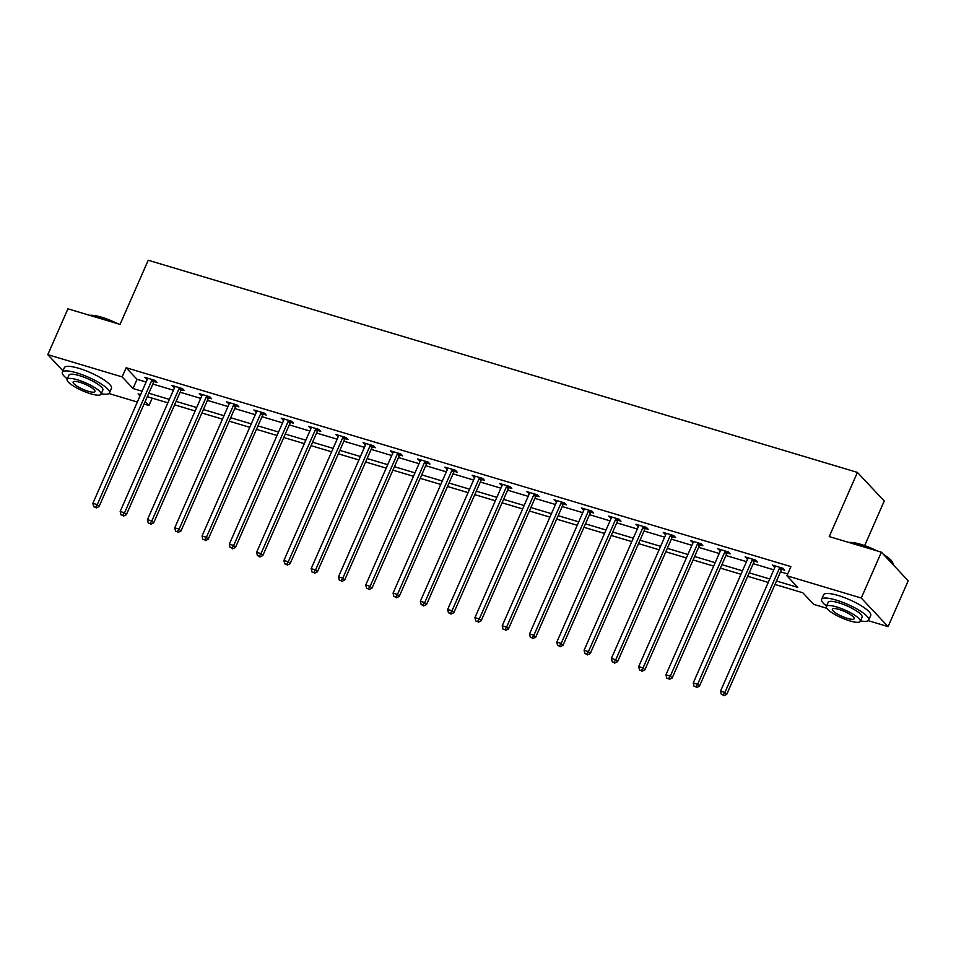 <?xml version="1.0" encoding="UTF-8"?>
<svg xmlns="http://www.w3.org/2000/svg" width="956" height="956" viewBox="0 0 956 956"><rect width="100%" height="100%" fill="white"/><g stroke="black" fill="none" stroke-linecap="round" stroke-linejoin="round"><path stroke-width="1.43" d="M864.666 545.601L884.24 501.016L857.424 472.407L148.228 260.247L120.05 324.419L67.924 308.824L47.8 354.664L122.153 376.903L133.027 388.506L142.086 391.219M857.424 472.407L829.246 536.591L881.384 552.186L908.2 580.782L888.076 626.622L868.179 620.671M826.785 608.291L813.723 604.383L802.861 592.792L774.981 584.451M152.207 398.138L148.969 405.511L144.069 404.041M137.341 402.034L108.948 393.537M776.487 581.009L797.782 587.378L786.908 575.775L790.935 566.609L126.168 367.737L137.043 379.329L146.113 382.041M152.841 384.061L173.406 390.215M180.122 392.223L200.688 398.377M207.416 400.385L227.982 406.539M234.71 408.547L255.276 414.701M262.004 416.72L282.558 422.863M289.286 424.882L309.852 431.036M316.579 433.044L337.145 439.198M343.873 441.206L364.439 447.36M371.155 449.368L391.721 455.522M398.449 457.542L419.015 463.684M425.743 465.703L446.309 471.858M453.025 473.865L473.59 480.02M480.318 482.027L500.884 488.181M507.612 490.189L528.178 496.343M534.894 498.363L555.46 504.505M562.188 506.525L582.754 512.679M589.482 514.687L610.048 520.841M616.775 522.848L637.329 529.003M644.057 531.01L664.623 537.164M671.351 539.184L691.917 545.326M698.645 547.346L719.211 553.5M725.927 555.508L746.493 561.662M753.22 563.67L773.786 569.824M780.514 571.831L787.696 573.982M781.877 569.322L784.709 570.17L782.892 568.234L772.4 565.104L774.922 567.243M754.583 561.16L757.415 562.009L755.598 560.073L745.106 556.93L747.628 559.081M727.289 552.998L730.121 553.847L728.317 551.911L717.813 548.768L720.334 550.919M700.007 544.836L702.839 545.673L701.023 543.749L690.531 540.606L693.052 542.745M672.713 536.663L675.545 537.511L673.729 535.587L663.237 532.444L665.758 534.583M645.42 528.501L648.252 529.349L646.447 527.413L635.943 524.282L638.465 526.421M618.138 520.339L620.97 521.187L619.153 519.251L608.661 516.109L611.183 518.26M590.844 512.177L593.676 513.025L591.86 511.09L581.368 507.947L583.889 510.098M563.55 504.015L566.382 504.852L564.578 502.928L554.074 499.785L556.595 501.924M536.256 495.841L539.088 496.69L537.284 494.766L526.78 491.623L529.313 493.762M508.974 487.68L511.807 488.528L509.99 486.592L499.498 483.461L502.02 485.6M481.681 479.518L484.513 480.366L482.696 478.43L472.204 475.287L474.726 477.438M454.387 471.356L457.219 472.204L455.415 470.268L444.91 467.125L447.432 469.276M427.105 463.194L429.937 464.03L428.121 462.106L417.629 458.964L420.15 461.103M399.811 455.02L402.643 455.869L400.827 453.945L390.335 450.802L392.856 452.941M372.517 446.858L375.35 447.707L373.545 445.771L363.041 442.64L365.562 444.779M345.236 438.696L348.068 439.545L346.251 437.609L335.759 434.466L338.281 436.617M317.942 430.535L320.774 431.383L318.957 429.447L308.465 426.304L310.987 428.455M290.648 422.373L293.48 423.209L291.676 421.285L281.172 418.142L283.693 420.281M263.366 414.199L266.198 415.047L264.382 413.123L253.89 409.981L256.411 412.12M236.072 406.037L238.904 406.886L237.088 404.95L226.596 401.819L229.117 403.958M208.778 397.875L211.611 398.724L209.794 396.788L199.302 393.645L201.824 395.796M181.485 389.713L184.317 390.562L182.512 388.626L172.008 385.483L174.53 387.634M154.203 381.552L157.035 382.388L155.219 380.464L144.726 377.321L147.248 379.46M881.384 552.186L861.26 598.026L888.076 626.622M62.977 370.844L47.8 354.664M126.168 367.737L122.153 376.903M786.908 575.775L861.26 598.026M148.813 393.227L169.379 399.381M176.107 401.389L196.673 407.543M203.389 409.55L223.955 415.705M230.683 417.724L251.249 423.867M257.977 425.886L278.543 432.04M285.258 434.048L305.824 440.202M312.552 442.21L333.118 448.364M339.846 450.372L360.412 456.526M367.14 458.545L387.694 464.688M394.422 466.707L414.988 472.862M421.716 474.869L442.281 481.023M449.009 483.031L469.575 489.185M476.291 491.193L496.857 497.347M503.585 499.367L524.151 505.509M530.879 507.528L551.445 513.683M558.161 515.69L578.727 521.845M585.454 523.852L606.02 530.006M612.748 532.014L633.314 538.168M640.03 540.188L660.596 546.33M667.324 548.35L687.89 554.504M694.618 556.512L715.184 562.666M721.911 564.673L742.465 570.828M749.193 572.835L769.759 578.989M140.58 394.661L138.094 393.908L140.006 395.951M145.192 401.484L148.969 405.511M768.254 582.431L747.688 576.277M740.96 574.269L720.394 568.115M713.666 566.107L693.1 559.953M686.384 557.946L665.818 551.791M659.09 549.772L638.524 543.629M631.797 541.61L611.231 535.456M604.515 533.448L583.949 527.294M577.221 525.286L556.655 519.132M549.927 517.124L529.361 510.97M522.645 508.95L502.079 502.808M495.351 500.789L474.785 494.634M468.058 492.627L447.492 486.473M440.764 484.465L420.21 478.311M413.482 476.303L392.916 470.149M386.188 468.129L365.622 461.987M358.894 459.967L338.328 453.813M331.613 451.806L311.047 445.651M304.319 443.644L283.753 437.49M277.025 435.482L256.459 429.328M249.743 427.308L229.177 421.166M222.449 419.146L201.883 412.992M195.155 410.984L174.59 404.83M167.862 402.823L147.308 396.668M137.043 379.329L133.027 388.506M774.754 565.797L774.205 567.028M747.461 557.635L746.923 558.866M720.167 549.473L719.629 550.704M692.873 541.311L692.335 542.542M665.591 533.149L665.053 534.38M638.297 524.975L637.76 526.206M611.004 516.814L610.466 518.044M583.722 508.652L583.184 509.883M556.428 500.49L555.89 501.721M529.134 492.328L528.596 493.559M501.852 484.154L501.303 485.385M474.558 475.992L474.021 477.223M447.265 467.831L446.727 469.061M419.971 459.669L419.433 460.9M392.689 451.507L392.151 452.738M365.395 443.333L364.857 444.564M338.101 435.171L337.564 436.402M310.82 427.009L310.282 428.24M283.526 418.848L282.988 420.078M256.232 410.686L255.694 411.905M228.95 402.512L228.4 403.743M201.656 394.35L201.119 395.581M174.362 386.188L173.825 387.419M147.081 378.026L146.531 379.257M780.06 567.386L779.845 567.625A2.055 1.769 -43.2 0 0 779.415 568.282L724.923 692.419L720.549 691.104L775.041 566.968A2.055 1.769 -43.2 0 0 775.208 566.251L775.232 565.952M782.88 568.234L781.65 569.561A2.055 1.769 -43.2 0 0 781.231 570.206L726.739 694.343L724.923 692.419L723.106 694.988L721.362 694.462L723.106 694.988M723.835 695.753L726.739 694.343M720.549 691.104L721.362 694.462M848.964 542.482A25.107 5.772 23.7 0 1 860.842 544.358A25.107 5.772 23.7 0 1 877.106 550.907M883.511 554.456A25.107 5.772 23.7 0 1 892.569 562.343L892.892 563.108A25.716 5.915 -156.3 0 0 884.659 555.675M893.024 564.602A25.716 5.915 -156.3 0 0 892.892 563.108M874.382 550.094A25.716 5.915 -156.3 0 0 860.388 544.669A25.716 5.915 -156.3 0 0 849.573 542.673M860.448 620.91A25.716 5.915 -156.3 0 0 868.693 620.05A25.716 5.915 -156.3 0 0 836.082 600.045A25.716 5.915 -156.3 0 0 821.586 599.376A25.716 5.915 -156.3 0 0 826.534 606.02M868.693 620.05L870.701 615.461A25.716 5.915 -156.3 0 0 838.089 595.469A25.716 5.915 -156.3 0 0 823.594 594.787L821.586 599.376M826.331 606.486L828.183 602.268A18.523 4.254 23.7 0 1 838.615 602.758A18.523 4.254 23.7 0 1 862.097 617.158L860.245 621.376A18.523 4.254 -156.3 0 0 836.763 606.976A18.523 4.254 -156.3 0 0 826.331 606.486A18.523 4.254 -156.3 0 0 849.812 620.886A18.523 4.254 -156.3 0 0 860.245 621.376M839.081 609.45A11.938 2.748 -156.3 0 0 832.353 609.127A11.938 2.748 -156.3 0 0 847.494 618.413A11.938 2.748 -156.3 0 0 854.21 618.723A11.938 2.748 -156.3 0 0 839.081 609.45M89.745 315.349A25.107 5.772 23.7 0 1 101.623 317.225A25.107 5.772 23.7 0 1 117.875 323.773M115.162 322.961A25.716 5.915 -156.3 0 0 101.157 317.535A25.716 5.915 -156.3 0 0 90.354 315.54M101.217 393.776A25.716 5.915 -156.3 0 0 109.462 392.916A25.716 5.915 -156.3 0 0 76.85 372.912A25.716 5.915 -156.3 0 0 62.355 372.243A25.716 5.915 -156.3 0 0 67.302 378.887M109.462 392.916L111.47 388.327A25.716 5.915 -156.3 0 0 78.858 368.335A25.716 5.915 -156.3 0 0 64.375 367.654L62.355 372.243M67.099 379.353L68.952 375.134A18.523 4.254 23.7 0 1 79.384 375.624A18.523 4.254 23.7 0 1 102.866 390.024L101.013 394.242A18.523 4.254 -156.3 0 0 77.532 379.843A18.523 4.254 -156.3 0 0 67.099 379.353A18.523 4.254 -156.3 0 0 90.581 393.752A18.523 4.254 -156.3 0 0 101.013 394.242M79.85 382.316A11.938 2.748 -156.3 0 0 73.134 381.994A11.938 2.748 -156.3 0 0 88.263 391.279A11.938 2.748 -156.3 0 0 94.991 391.59A11.938 2.748 -156.3 0 0 79.85 382.316M752.766 559.224L752.551 559.463A2.055 1.769 -43.2 0 0 752.121 560.108L697.629 684.245L693.255 682.942L747.747 558.806A2.055 1.769 -43.2 0 0 747.927 558.077L747.939 557.778M755.598 560.073L754.368 561.399A2.055 1.769 -43.2 0 0 753.937 562.044L699.445 686.181L697.629 684.245L695.813 686.814L694.068 686.3L695.813 686.814M696.542 687.591L699.445 686.181M693.255 682.942L694.068 686.3M725.485 551.062L725.257 551.301A2.055 1.769 -43.2 0 0 724.827 551.947L670.335 676.083L665.962 674.781L720.454 550.644A2.055 1.769 -43.2 0 0 720.633 549.915L720.645 549.616M728.305 551.911L727.074 553.237A2.055 1.769 -43.2 0 0 726.644 553.883L672.152 678.019L670.335 676.083L668.531 678.652L666.774 678.127L668.531 678.652M669.248 679.429L672.152 678.019M665.962 674.781L666.774 678.127M698.191 542.9L697.964 543.139A2.055 1.769 -43.2 0 0 697.545 543.785L643.053 667.921L638.68 666.607L693.172 542.47A2.055 1.769 -43.2 0 0 693.339 541.753L693.363 541.455M701.011 543.749L699.78 545.075A2.055 1.769 -43.2 0 0 699.35 545.721L644.858 669.857L643.053 667.921L641.237 670.491L639.492 669.965L641.237 670.491M641.966 671.267L644.858 669.857M638.68 666.607L639.492 669.965M670.897 534.739L670.682 534.978A2.055 1.769 -43.2 0 0 670.252 535.623L615.76 659.76L611.386 658.445L665.878 534.308A2.055 1.769 -43.2 0 0 666.057 533.591L666.069 533.293M673.729 535.575L672.486 536.902A2.055 1.769 -43.2 0 0 672.068 537.547L617.576 661.683L615.76 659.76L613.943 662.329L612.198 661.803L613.943 662.329M614.672 663.106L617.576 661.683M611.386 658.445L612.198 661.803M643.615 526.565L643.388 526.804A2.055 1.769 -43.2 0 0 642.958 527.461L588.466 651.586L584.092 650.283L638.584 526.147A2.055 1.769 -43.2 0 0 638.763 525.43L638.775 525.119M646.435 527.413L645.204 528.74A2.055 1.769 -43.2 0 0 644.774 529.385L590.282 653.522L588.466 651.586L586.661 654.167L584.905 653.641L586.661 654.167M587.378 654.932L590.282 653.522M584.092 650.283L584.905 653.641M616.321 518.403L616.094 518.642A2.055 1.769 -43.2 0 0 615.676 519.287L561.184 643.424L556.81 642.121L611.302 517.985A2.055 1.769 -43.2 0 0 611.47 517.256L611.493 516.957M619.141 519.251L617.911 520.578A2.055 1.769 -43.2 0 0 617.48 521.223L562.988 645.36L561.184 643.424L559.368 645.993L557.611 645.479L559.368 645.993M560.085 646.77L562.988 645.36M556.81 642.121L557.611 645.479M589.027 510.241L588.812 510.48A2.055 1.769 -43.2 0 0 588.382 511.125L533.89 635.262L529.516 633.959L584.008 509.823A2.055 1.769 -43.2 0 0 584.188 509.094L584.2 508.795M591.86 511.09L590.617 512.416A2.055 1.769 -43.2 0 0 590.199 513.061L535.707 637.198L533.89 635.262L532.074 637.831L530.329 637.305L532.074 637.831M532.803 638.608L535.707 637.198M529.516 633.959L530.329 637.305M561.746 502.079L561.519 502.318A2.055 1.769 -43.2 0 0 561.088 502.964L506.596 627.1L502.223 625.786L556.715 501.649A2.055 1.769 -43.2 0 0 556.894 500.932L556.906 500.633M564.566 502.928L563.335 504.254A2.055 1.769 -43.2 0 0 562.905 504.899L508.413 629.036L506.596 627.1L504.78 629.669L503.035 629.144L504.78 629.669M505.509 630.446L508.413 629.036M502.223 625.786L503.035 629.144M534.452 493.917L534.225 494.156A2.055 1.769 -43.2 0 0 533.807 494.802L479.315 618.938L474.941 617.624L529.433 493.487A2.055 1.769 -43.2 0 0 529.6 492.77L529.612 492.471M537.272 494.754L536.041 496.08A2.055 1.769 -43.2 0 0 535.611 496.726L481.119 620.862L479.315 618.938L477.498 621.508L475.741 620.982L477.498 621.508M478.215 622.284L481.119 620.862M474.941 617.624L475.741 620.982M507.158 485.744L506.943 485.983A2.055 1.769 -43.2 0 0 506.513 486.64L452.021 610.765L447.647 609.462L502.139 485.325A2.055 1.769 -43.2 0 0 502.306 484.608L502.33 484.298M509.978 486.592L508.747 487.919A2.055 1.769 -43.2 0 0 508.329 488.564L453.837 612.7L452.021 610.765L450.204 613.346L448.46 612.82L450.204 613.346M450.933 614.111L453.837 612.7M447.647 609.462L448.46 612.82M479.864 477.582L479.649 477.821A2.055 1.769 -43.2 0 0 479.219 478.466L424.727 602.603L420.353 601.3L474.845 477.164A2.055 1.769 -43.2 0 0 475.024 476.435L475.036 476.136M482.696 478.43L481.466 479.757A2.055 1.769 -43.2 0 0 481.035 480.402L426.543 604.539L424.727 602.603L422.911 605.172L421.166 604.658L422.911 605.172M423.639 605.949L426.543 604.539M420.353 601.3L421.166 604.658M452.582 469.42L452.355 469.659A2.055 1.769 -43.2 0 0 451.937 470.304L397.445 594.441L393.071 593.138L447.563 469.002A2.055 1.769 -43.2 0 0 447.731 468.273L447.743 467.974M455.403 470.268L454.172 471.595A2.055 1.769 -43.2 0 0 453.742 472.24L399.25 596.377L397.445 594.441L395.629 597.01L393.872 596.484L395.629 597.01M396.346 597.787L399.25 596.377M393.071 593.138L393.872 596.484M425.289 461.258L425.073 461.497A2.055 1.769 -43.2 0 0 424.643 462.142L370.151 586.279L365.778 584.964L420.27 460.828A2.055 1.769 -43.2 0 0 420.437 460.111L420.461 459.812M428.109 462.106L426.878 463.433A2.055 1.769 -43.2 0 0 426.448 464.078L371.956 588.215L370.151 586.279L368.335 588.848L366.59 588.322L368.335 588.848M369.064 589.625L371.956 588.215M365.778 584.964L366.59 588.322M397.995 453.096L397.78 453.335A2.055 1.769 -43.2 0 0 397.349 453.981L342.857 578.117L338.484 576.803L392.976 452.666A2.055 1.769 -43.2 0 0 393.155 451.949L393.167 451.65M400.827 453.933L399.596 455.259A2.055 1.769 -43.2 0 0 399.166 455.904L344.674 580.041L342.857 578.117L341.041 580.686L339.296 580.161L341.041 580.686M341.77 581.463L344.674 580.041M338.484 576.803L339.296 580.161M370.713 444.922L370.486 445.161A2.055 1.769 -43.2 0 0 370.056 445.807L315.564 569.943L311.19 568.641L365.682 444.504A2.055 1.769 -43.2 0 0 365.861 443.787L365.873 443.476M373.533 445.771L372.302 447.097A2.055 1.769 -43.2 0 0 371.872 447.743L317.38 571.879L315.564 569.943L313.759 572.525L312.003 571.999L313.759 572.525M314.476 573.289L317.38 571.879M311.19 568.641L312.003 571.999M343.419 436.761L343.192 437A2.055 1.769 -43.2 0 0 342.774 437.645L288.282 561.781L283.908 560.479L338.4 436.342A2.055 1.769 -43.2 0 0 338.567 435.613L338.591 435.315M346.239 437.609L345.008 438.935A2.055 1.769 -43.2 0 0 344.578 439.581L290.086 563.717L288.282 561.781L286.465 564.351L284.709 563.837L286.465 564.351M287.194 565.127L290.086 563.717M283.908 560.479L284.709 563.837M316.125 428.599L315.91 428.838A2.055 1.769 -43.2 0 0 315.48 429.483L260.988 553.62L256.614 552.317L311.106 428.18A2.055 1.769 -43.2 0 0 311.286 427.452L311.298 427.153M318.957 429.447L317.715 430.774A2.055 1.769 -43.2 0 0 317.296 431.419L262.804 555.556L260.988 553.62L259.172 556.189L257.427 555.663L259.172 556.189M259.901 556.966L262.804 555.556M256.614 552.317L257.427 555.663M288.843 420.437L288.616 420.676A2.055 1.769 -43.2 0 0 288.186 421.321L233.694 545.458L229.321 544.143L283.812 420.007A2.055 1.769 -43.2 0 0 283.992 419.29L284.004 418.991M291.664 421.285L290.433 422.6A2.055 1.769 -43.2 0 0 290.003 423.257L235.511 547.394L233.694 545.458L231.878 548.027L230.133 547.501L231.878 548.027M232.607 548.804L235.511 547.394M229.321 544.143L230.133 547.501M261.55 412.275L261.323 412.514A2.055 1.769 -43.2 0 0 260.904 413.159L206.412 537.296L202.039 535.981L256.531 411.845A2.055 1.769 -43.2 0 0 256.698 411.128L256.71 410.829M264.37 413.112L263.139 414.438A2.055 1.769 -43.2 0 0 262.709 415.083L208.217 539.22L206.412 537.296L204.596 539.865L202.839 539.339L204.596 539.865M205.313 540.63L208.217 539.22M202.039 535.981L202.839 539.339M234.256 404.101L234.041 404.34A2.055 1.769 -43.2 0 0 233.611 404.986L179.119 529.122L174.745 527.82L229.237 403.683A2.055 1.769 -43.2 0 0 229.416 402.966L229.428 402.655M237.076 404.95L235.845 406.276A2.055 1.769 -43.2 0 0 235.427 406.921L180.935 531.058L179.119 529.122L177.302 531.703L175.557 531.178L177.302 531.703M178.031 532.468L180.935 531.058M174.745 527.82L175.557 531.178M206.974 395.939L206.747 396.178A2.055 1.769 -43.2 0 0 206.317 396.824L151.825 520.96L147.451 519.658L201.943 395.521A2.055 1.769 -43.2 0 0 202.122 394.792L202.134 394.493M209.794 396.788L208.563 398.114A2.055 1.769 -43.2 0 0 208.133 398.76L153.641 522.896L151.825 520.96L150.008 523.53L148.264 523.016L150.008 523.53M150.737 524.306L153.641 522.896M147.451 519.658L148.264 523.016M179.68 387.778L179.453 388.017A2.055 1.769 -43.2 0 0 179.035 388.662L124.543 512.798L120.169 511.496L174.661 387.359A2.055 1.769 -43.2 0 0 174.829 386.63L174.84 386.332M182.5 388.626L181.27 389.952A2.055 1.769 -43.2 0 0 180.839 390.598L126.347 514.734L124.543 512.798L122.727 515.368L120.97 514.842L122.727 515.368M123.444 516.144L126.347 514.734M120.169 511.496L120.97 514.842M152.386 379.616L152.171 379.855A2.055 1.769 -43.2 0 0 151.741 380.5L97.249 504.637L92.875 503.322L147.367 379.185A2.055 1.769 -43.2 0 0 147.535 378.468L147.559 378.17M155.207 380.464L153.976 381.779A2.055 1.769 -43.2 0 0 153.558 382.436L99.066 506.572L97.249 504.637L95.433 507.206L93.688 506.68L95.433 507.206M96.162 507.983L99.066 506.572M92.875 503.322L93.688 506.68M779.845 567.625L781.65 569.561M779.415 568.282L781.231 570.206M752.551 559.463L754.368 561.399M752.121 560.108L753.937 562.044M725.257 551.301L727.074 553.237M724.827 551.947L726.644 553.883M697.964 543.139L699.78 545.075M697.545 543.785L699.35 545.721M670.682 534.978L672.486 536.902M670.252 535.623L672.068 537.547M643.388 526.804L645.204 528.74M642.958 527.461L644.774 529.385M616.094 518.642L617.911 520.578M615.676 519.287L617.48 521.223M588.812 510.48L590.617 512.416M588.382 511.125L590.199 513.061M561.519 502.318L563.335 504.254M561.088 502.964L562.905 504.899M534.225 494.156L536.041 496.08M533.807 494.802L535.611 496.726M506.943 485.983L508.747 487.919M506.513 486.64L508.329 488.564M479.649 477.821L481.466 479.757M479.219 478.466L481.035 480.402M452.355 469.659L454.172 471.595M451.937 470.304L453.742 472.24M425.073 461.497L426.878 463.433M424.643 462.142L426.448 464.078M397.78 453.335L399.596 455.259M397.349 453.981L399.166 455.904M370.486 445.161L372.302 447.097M370.056 445.807L371.872 447.743M343.192 437L345.008 438.935M342.774 437.645L344.578 439.581M315.91 428.838L317.715 430.774M315.48 429.483L317.296 431.419M288.616 420.676L290.433 422.6M288.186 421.321L290.003 423.257M261.323 412.514L263.139 414.438M260.904 413.159L262.709 415.083M234.041 404.34L235.845 406.276M233.611 404.986L235.427 406.921M206.747 396.178L208.563 398.114M206.317 396.824L208.133 398.76M179.453 388.017L181.27 389.952M179.035 388.662L180.839 390.598M152.171 379.855L153.976 381.779M151.741 380.5L153.558 382.436"/></g></svg>
